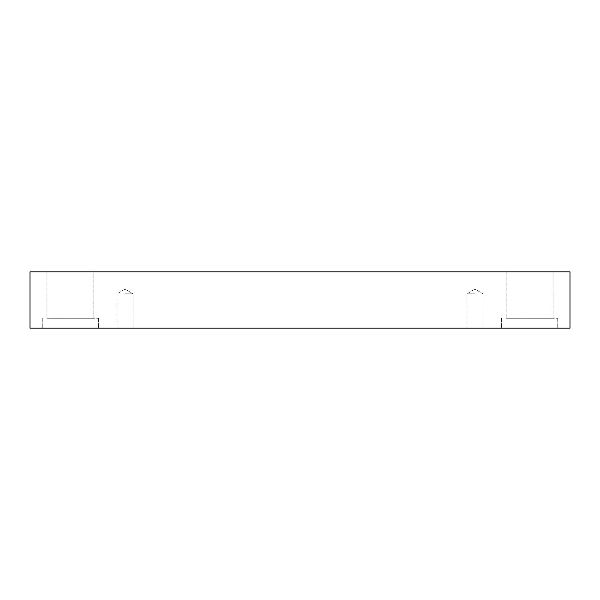 <?xml version="1.0" encoding="UTF-8"?>
<svg xmlns="http://www.w3.org/2000/svg" width="600" height="600" viewBox="0 0 600 600"><rect width="100%" height="100%" fill="white"/><g stroke="black" fill="none" stroke-linecap="round" stroke-linejoin="round"><path stroke-width="0.45" stroke-dasharray="3 2.25" d="M125.047 293.85L133.02 293.85L125.047 293.85M125.047 328.118L133.02 328.118L125.047 328.118M474.952 293.85L466.98 293.85L474.952 293.85M30 328.118L30 271.882L570 271.882L570 328.118L30 328.118M553.05 271.882L506.19 271.882L553.05 271.882L506.19 271.882L553.05 271.882L553.05 318.278L506.19 318.278L553.05 318.278L506.19 318.278L553.05 318.278L553.05 271.882M93.81 271.882L46.95 271.882L93.81 271.882L46.95 271.882L93.81 271.882L93.81 318.278L46.95 318.278L93.81 318.278L46.95 318.278L93.81 318.278L93.81 271.882M474.952 328.118L466.98 328.118L474.952 328.118M529.62 328.118L501.502 328.118L529.62 328.118M70.38 328.118L98.498 328.118L70.38 328.118M506.19 271.882L506.19 318.278L506.19 271.882M529.62 318.278L557.737 318.278L529.62 318.278M46.95 271.882L46.95 318.278L46.95 271.882M70.38 318.278L98.498 318.278L70.38 318.278M125.047 289.065L117.083 293.85L117.083 328.118L117.083 293.85L125.047 289.065L133.02 293.85L133.02 328.118L133.02 293.85L125.047 289.065M474.952 289.065L466.98 293.85L466.98 328.118L466.98 293.85L474.952 289.065L482.918 293.85L482.918 328.118L482.918 293.85L474.952 289.065M501.502 318.278L501.502 328.118L501.502 318.278M557.737 318.278L557.737 328.118L557.737 318.278M42.263 318.278L42.263 328.118L42.263 318.278M98.498 318.278L98.498 328.118L98.498 318.278"/><path stroke-width="0.9" d="M570 271.882L30 271.882L30 328.118L570 328.118L570 271.882"/></g></svg>
